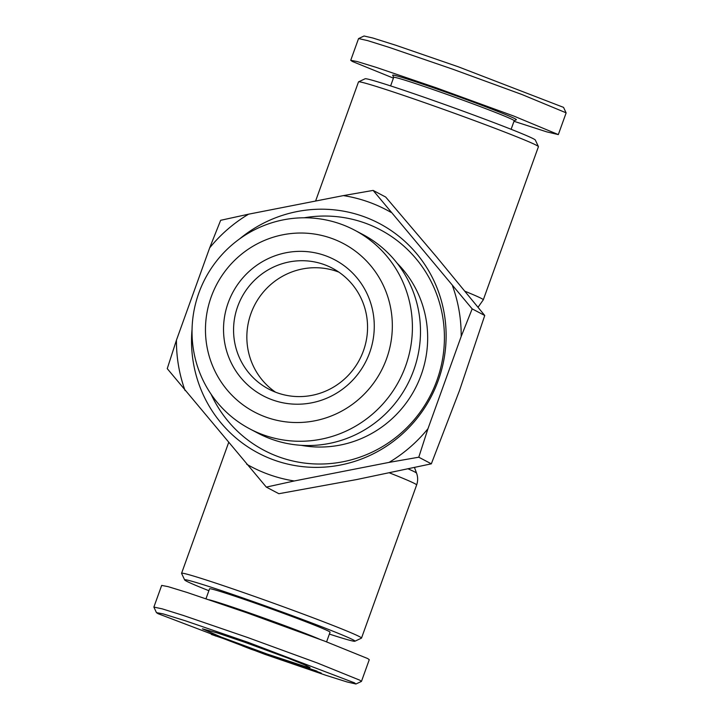 <?xml version="1.0" encoding="UTF-8"?>
<svg xmlns="http://www.w3.org/2000/svg" width="720" height="720" viewBox="0 0 720 720"><rect width="100%" height="100%" fill="white"/><g stroke="black" fill="none" stroke-linecap="round" stroke-linejoin="round"><path stroke-width="1.08" d="M513.999 121.293L546.696 131.85L558.324 134.586L566.127 112.914L563.544 107.37L458.226 66.771L396.126 45.36L372.834 38.007L364.032 36L358.542 38.61L350.73 60.3L352.341 61.461L393.417 78.138M566.118 112.824L521.991 94.527L452.979 69.282L389.286 47.412L367.623 40.617L358.587 38.565M157.977 613.647L156.456 612.63L163.197 613.899L185.418 620.811L248.175 642.366L354.474 682.839L355.941 684L346.959 681.93L325.989 675.333L264.861 654.327L157.977 613.647M156.456 612.63L153.873 607.086L162.198 608.85L183.501 615.501L247.707 637.533L317.286 662.967L359.856 680.211L361.404 681.435L355.941 684M267.345 654.111L221.472 637.2L202.446 628.821L217.611 633.033L245.097 642.375L288.027 658.143L304.416 664.722L310.041 667.557L307.224 667.188L267.345 654.111M246.897 647.046L260.469 652.248M248.229 647.496L246.825 647.235M252.09 648.855C263.187 653.121 262.854 653.247 251.091 649.251L242.352 645.849L255.105 650.448L248.175 647.64M321.3 673.119L304.47 666.855L317.016 671.166L308.817 668.52L321.246 673.272M465.03 291.285A95.625 2.997 19.8 0 1 483.3 299.817L538.425 146.7A95.625 2.997 -160.2 0 0 538.416 146.592A95.625 2.997 -160.2 0 0 429.858 104.499A95.625 2.997 -160.2 0 0 358.56 81.846A95.625 2.997 -160.2 0 0 358.488 81.918L315.594 201.051M538.416 146.592L535.329 140.049A90.504 2.835 -160.2 0 0 432.585 100.206A90.504 2.835 -160.2 0 0 365.112 78.768L358.56 81.846M511.119 129.294L514.197 120.744A64.035 2.007 -160.2 0 0 512.901 119.808A64.035 2.007 -160.2 0 0 441.495 92.484A64.035 2.007 -160.2 0 0 393.696 77.364L390.618 85.914M514.188 120.771L516.33 119.763A65.745 2.061 -160.2 0 0 441.738 90.702A65.745 2.061 -160.2 0 0 392.679 75.249L393.687 77.391M208.881 590.706A90.504 2.835 19.8 0 1 184.671 579.951L181.584 573.399A95.625 2.997 19.8 0 1 181.575 573.3A95.625 2.997 19.8 0 1 252.954 595.881A95.625 2.997 19.8 0 1 361.512 638.082A95.625 2.997 19.8 0 1 361.44 638.154L354.888 641.232A90.504 2.835 19.8 0 1 329.382 634.086M184.671 579.951A90.504 2.835 19.8 0 1 252.216 601.227A90.504 2.835 19.8 0 1 354.888 641.232M206.001 598.707L209.565 588.816A64.035 2.007 19.8 0 1 263.889 606.249A64.035 2.007 19.8 0 1 328.761 631.269A64.035 2.007 19.8 0 1 330.057 632.196L326.583 641.853M239.58 238.923A129.771 126.603 117.8 0 1 362.763 216.243A129.771 126.603 117.8 0 1 438.3 380.358A129.771 126.603 117.8 0 1 274.887 460.332A129.771 126.603 117.8 0 1 192.069 329.031M211.104 394.236A124.65 121.599 -62.2 0 0 279.945 457.263A124.65 121.599 -62.2 0 0 436.905 380.448A124.65 121.599 -62.2 0 0 364.347 222.813A124.65 121.599 -62.2 0 0 304.146 217.791M301.104 445.311A107.577 104.949 -62.2 0 0 421.182 374.913A107.577 104.949 -62.2 0 0 397.125 263.205M354.618 230.166L362.7 234.432A112.329 109.584 117.8 0 1 413.721 370.215A112.329 109.584 117.8 0 1 272.277 439.434A112.329 109.584 117.8 0 1 257.913 433.161L249.831 428.895A112.329 109.584 117.8 0 1 198.801 293.112A112.329 109.584 117.8 0 1 354.618 230.166A112.329 109.584 117.8 0 1 405.639 365.949A112.329 109.584 117.8 0 1 249.831 428.895M250.407 643.815L231.264 636.804L244.152 641.097L237.582 639.108L250.362 643.95M386.595 358.659A95.256 92.925 117.8 0 1 266.652 417.366A95.256 92.925 117.8 0 1 211.203 296.901A95.256 92.925 117.8 0 1 331.155 238.203A95.256 92.925 117.8 0 1 386.595 358.659M363.438 350.802A68.301 66.627 -62.2 0 0 332.415 268.236A68.301 66.627 -62.2 0 0 323.685 264.42A68.301 66.627 -62.2 0 0 237.681 306.513A68.301 66.627 -62.2 0 0 268.704 389.07A68.301 66.627 -62.2 0 0 277.434 392.886A68.301 66.627 -62.2 0 0 363.438 350.802M324.918 255.519A76.842 74.961 117.8 0 1 369.639 352.692A76.842 74.961 117.8 0 1 272.88 400.041A76.842 74.961 117.8 0 1 228.159 302.868A76.842 74.961 117.8 0 1 324.918 255.519M338.859 272.124A68.301 66.627 -62.2 0 0 336.969 271.431A68.301 66.627 -62.2 0 0 250.965 313.515A68.301 66.627 -62.2 0 0 275.544 392.193M558.324 134.586L513.864 116.082L436.257 87.813L376.074 67.329L357.156 61.542L350.73 60.3M385.677 197.037L436.698 257.058L484.74 315.495L459.531 390.456L431.334 463.833L356.598 479.565L278.865 493.713L266.31 487.098L167.247 368.64L176.454 340.128L209.664 247.878L220.653 220.302L248.589 214.182L343.404 195.597L373.122 190.413L385.677 197.037M373.122 190.413L472.176 308.871L484.74 315.495M472.176 308.871L461.187 336.447L427.977 428.697L418.77 457.209L431.334 463.833M418.77 457.209L389.061 462.393L294.246 480.978L266.31 487.098M176.454 340.128A145.143 141.588 -62.2 0 0 185.085 390.564M246.69 464.229A145.143 141.588 -62.2 0 0 294.246 480.978M389.061 462.393A145.143 141.588 -62.2 0 0 427.977 428.697M461.187 336.447A145.143 141.588 -62.2 0 0 452.556 286.011M390.96 212.346A145.143 141.588 -62.2 0 0 343.404 195.597M248.589 214.182A145.143 141.588 -62.2 0 0 209.664 247.878M209.322 599.823A64.035 2.007 19.8 0 1 261.927 617.337A64.035 2.007 19.8 0 1 319.482 639.171M153.873 607.086L161.676 585.405L168.111 586.647L187.02 592.434L247.212 612.918L324.81 641.187L367.659 658.53L369.27 659.691L361.467 681.372M299.925 665.424L306.774 668.61L285.048 660.474L299.925 665.424M229.545 640.917L237.114 643.734L229.545 640.917M308.583 668.124L308.799 668.682M270.423 656.136L265.158 653.535L279.72 659.124L276.345 657.459L280.53 658.926L285.804 661.518L270.423 656.136L270.648 655.524M232.164 641.529L211.41 634.464L216.306 635.472L232.164 641.529M281.547 659.421L281.349 659.961M215.775 635.364L215.532 636.03M233.433 637.344L233.262 637.821M233.964 637.515L233.775 638.037M234.522 637.704L234.324 638.262M234.783 637.785L234.576 638.361M235.62 638.073L235.395 638.685M236.529 638.379L236.295 639.036M299.088 665.145L296.019 664.299M295.956 664.461L301.374 666.09M301.23 666.495L298.971 665.46M221.643 637.677L218.484 636.309M218.376 636.606L216.72 636.237L216.909 635.706M216.72 636.237L221.58 637.83M241.155 640.287L240.12 639.936M240.075 640.053L239.328 639.666M238.779 639.693L245.871 641.988M245.457 642.042L244.998 641.664M244.935 641.826L244.278 641.403M244.08 641.484L243.081 640.971M243.027 641.097L241.947 640.566M241.902 640.692L241.119 640.413M389.511 472.896A95.625 2.997 19.8 0 1 416.637 484.965C418.005 481.023 417.987 477.099 416.583 473.175A91.611 2.871 19.8 0 0 414.729 471.924A91.611 2.871 19.8 0 0 408.231 468.909M478.053 307.251L483.3 299.817M414.495 467.55L416.583 473.175M228.618 442.62L181.575 573.3M416.637 484.965L361.512 638.082"/></g></svg>
